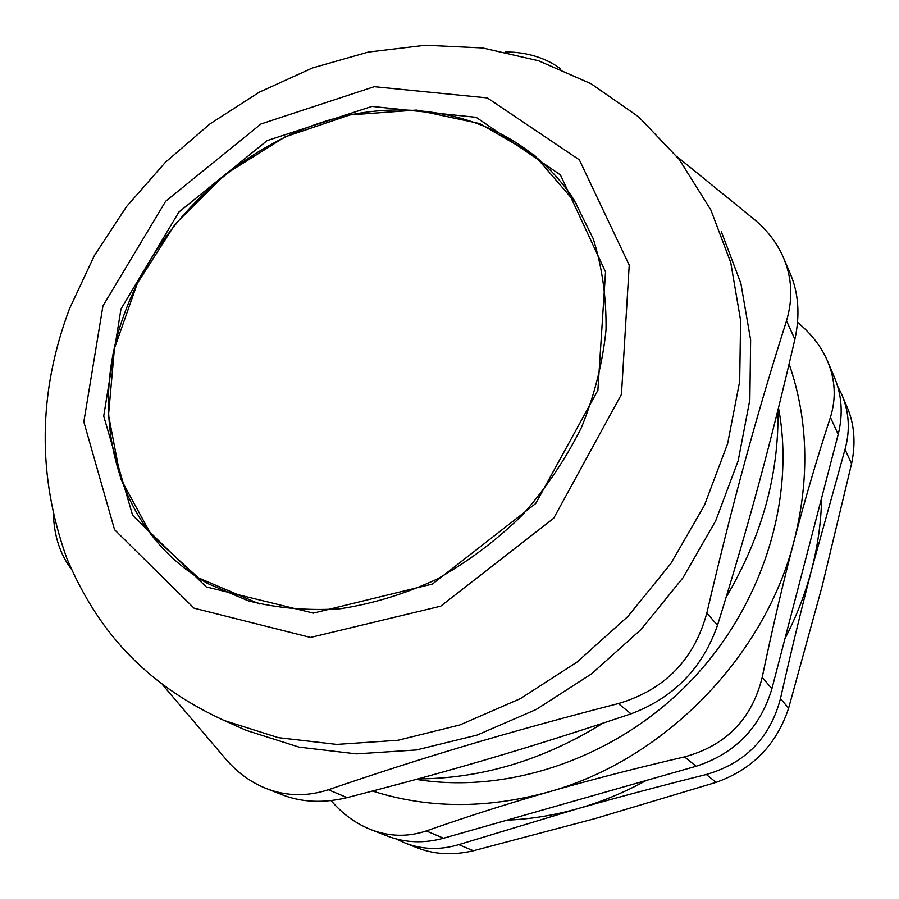 <?xml version="1.0" encoding="UTF-8"?>
<svg xmlns="http://www.w3.org/2000/svg" width="899" height="899" viewBox="0 0 899 899"><rect width="100%" height="100%" fill="white"/><g stroke="black" fill="none" stroke-linecap="round" stroke-linejoin="round"><path stroke-width="1.35" d="M259.597 603.982L198.331 577.81L151.077 534.602L120.702 478.74L108.521 415.046L114.443 348.385L137.345 283.331L175.249 224.031L225.537 174.17L285.039 136.906L350.071 114.892L416.451 110.06L479.583 123.545L534.579 155.325L576.607 204.006M125.512 310.863C159.561 220.008 241.101 144.413 333.428 118.87C425.542 93.631 524.005 122.511 574.101 199.983L593.273 238.853C602.229 267.408 606.477 297.749 606.027 329.866C602.746 362.499 594.587 394.976 581.541 427.295C565.819 458.906 545.974 488.269 522.027 515.374C496.113 540.625 467.705 561.909 436.813 579.237C405.067 593.924 372.894 603.757 340.294 608.747C308.054 610.882 277.364 608.241 248.214 600.813L208.163 583.743C115.701 532.444 85.911 413.529 125.512 310.863M777.938 410.135C779.096 474.38 761.835 536.737 726.178 597.194M602.892 723.201C543.547 759.981 481.92 778.556 418.024 778.916M281.117 794.323L283.781 795.368C302.896 802.447 324 803.2 347.093 797.627L328.371 789.749C307.447 796.548 287.163 796.289 267.52 788.985C252.023 783.119 238.392 773.488 226.638 760.093L162.472 684.656M328.371 789.749C422.103 757.677 506.362 732.46 618.321 703.58L631.031 713.817C529.286 747.99 450.275 771.151 347.093 797.627M677.059 156.651L754.576 219.659C767.353 230.358 776.893 242.831 783.198 257.08C792.03 277.375 793.132 298.625 786.501 320.842L794.896 339.294C800.189 314.841 798.582 292.827 790.075 273.229M794.896 339.294C770.769 443.173 749.384 522.757 717.481 625.356L706.85 612.983C694.185 659.652 664.676 689.859 618.321 703.58M631.031 713.817C673.598 697.804 702.411 668.317 717.481 625.356M71.279 569L70.032 567.325C59.93 553.233 54.401 536.051 53.468 515.79M505.227 51.839L514.273 52.277C531.388 53.783 546.086 58.772 558.358 67.268L560.92 69.099M706.85 612.983C733.179 500.35 756.497 415.45 786.501 320.842M237.786 726.594L246.112 730.325L299.086 747.136L356.454 753.89L416.451 749.957L477.066 735.09L536.152 709.491L591.52 673.879L641.077 629.446L682.97 577.787L715.683 520.847L738.18 460.76L749.856 399.752L750.631 339.946L740.866 283.331L721.301 231.605M416.282 779.388C508.261 794.435 615.242 758.295 688.87 682.914C762.374 607.409 795.84 499.507 778.5 407.865M372.568 791.053C427.969 808.662 486.561 808.988 548.368 792.008C663.777 760.273 765.071 656.652 794.21 540.445C809.842 478.01 808.156 419.192 789.131 363.994M797.582 322.348L801.11 325.427C812.718 335.642 821.428 347.295 827.226 360.409C835.306 379.097 836.373 398.077 830.429 417.338L838.194 434.386L771.915 688.701L762.195 677.396C751.867 719.11 725.965 745.608 684.499 756.902L696.118 766.263C734.91 753.654 760.183 727.797 771.915 688.701M762.195 677.396C772.286 628.907 782.962 583.26 794.21 540.445C805.493 497.664 817.562 456.625 830.429 417.338M385.525 835.362L388.11 836.373C405.876 842.88 424.362 843.498 443.567 838.228L426.272 830.946C465.188 817.225 505.89 804.245 548.368 792.008C590.879 779.804 636.256 768.094 684.499 756.902M426.272 830.946C408.135 837.014 390.031 836.711 371.972 830.024C357.746 824.619 345.036 815.842 333.832 803.695L331.001 800.604M838.194 434.386C843.262 414.023 841.88 394.706 834.047 376.411L827.226 360.398M696.118 766.263L443.567 838.228M837.565 385.986L841.43 393.728C849.173 411.54 850.364 430.093 845.026 449.388L851.567 463.749L822.136 586.272L788.625 708.142L780.456 698.647C770.061 737.922 745.35 763.195 706.322 774.489L716.087 782.355C752.373 769.477 776.556 744.732 788.625 708.142M780.456 698.647C790.715 653.213 801.155 610.073 811.741 569.224C817.876 545.412 821.18 521.645 821.63 497.934M784.996 638.548C796.638 616.141 805.56 593.025 811.741 569.224L845.026 449.388M416.248 847.431L418.597 848.353C435.419 854.601 453.68 855.399 473.368 850.769L458.782 844.633L577.709 808.695C601.274 801.998 624.097 792.592 646.167 780.501M506.924 820.169C530.534 819.169 554.132 815.337 577.709 808.695C618.276 797.188 661.147 785.782 706.322 774.489M716.087 782.355L595.093 818.584L473.368 850.769M851.567 463.749C855.949 442.915 854.398 423.856 846.914 406.595L841.43 393.717M458.782 844.633C440.6 850.139 422.878 849.679 405.64 843.262L395.751 838.823M120.983 308.986L103.711 416.125L132.625 515.329L206.231 586.912L313.346 613.107L432.441 584.035L535.692 503.541L597.88 390.312L605.533 271.925L560.425 174.923L476.178 117.32L371.95 106.419L267.172 140.581L178.89 212.063L120.983 308.986M102.947 305.918L83.832 421.833L114.555 529.713L194.015 608.162L310.526 637.447L440.701 606.184L553.694 518.251L621.467 394.335L629.221 265.115L579.361 159.853L487.325 97.912L374.231 86.686L260.98 123.961L165.663 201.264L102.947 305.918M224.323 720.56L278.24 737.63L336.72 744.417L397.965 740.27L459.928 724.931L520.386 698.613L577.091 662.046L627.884 616.467L670.868 563.516L704.468 505.204L727.606 443.735L739.686 381.378L740.607 320.336L730.752 262.62L710.873 209.984L679.183 159.359L638.672 116.87L591.126 83.764L538.479 60.739L482.673 47.962L425.418 45.231L368.242 52.086L312.492 67.953L259.384 92.125L210.029 123.837L165.438 162.27L126.59 206.512L94.361 255.619L69.583 308.526C38.016 392.346 37.084 475.571 66.784 558.212C100.699 638.74 152.729 687.634 224.323 720.56L246.112 730.325M283.781 795.379L267.52 788.985M790.086 273.229L783.198 257.08M388.11 836.373L371.972 830.035M418.597 848.353L405.64 843.262"/></g></svg>
